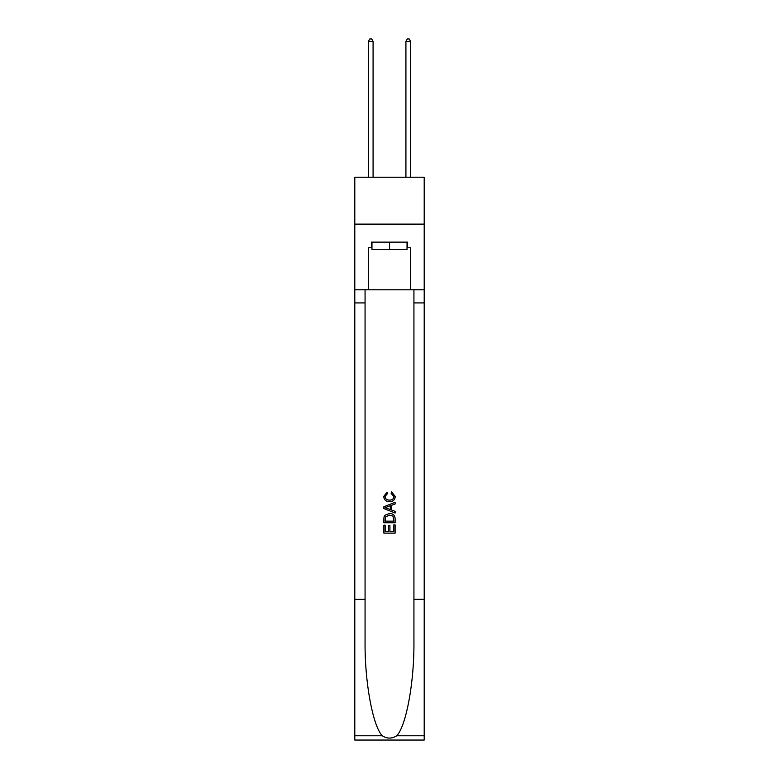 <?xml version="1.0" encoding="UTF-8"?>
<svg xmlns="http://www.w3.org/2000/svg" width="779" height="779" viewBox="0 0 779 779"><rect width="100%" height="100%" fill="white"/><g stroke="black" fill="none" stroke-linecap="round" stroke-linejoin="round"><path stroke-width="1.17" d="M424.204 224.118L424.204 177.222L354.796 177.222L354.796 224.118L424.204 224.118L424.204 289.788L410.611 289.788L410.611 247.761L407.602 247.761L407.602 242.133L371.398 242.133L371.398 247.761L371.963 247.761M407.037 242.133L407.037 249.64L371.963 249.64L371.963 242.133M389.5 242.133L389.5 249.64M393.823 524.9L393.823 531.541L389.928 531.541L393.823 531.541L393.823 524.9L395.119 524.9L395.119 533.128L383.862 533.128L383.862 525.192L383.862 533.128M388.633 525.621L388.633 531.541L385.167 531.541L388.633 531.541L388.633 525.621L389.928 525.621L389.928 531.541M384.836 515.26L384.028 516.896L384.836 515.26L389.432 513.497C393.035 513.488 394.934 515.221 395.119 518.707L395.119 522.738L383.862 522.738L383.862 518.882L383.862 522.738M391.516 491.851L391.146 493.438L391.516 491.851L395.265 496.447C394.963 499.904 393.015 501.647 389.412 501.666L389.412 501.666C385.956 501.588 384.057 499.865 383.726 496.476L386.997 492.143L387.338 493.73L385.021 496.554C385.352 498.988 386.822 500.157 389.403 500.079C392.041 500.215 393.561 499.057 393.97 496.593L391.146 493.438M396.754 735.765L424.204 735.765L424.204 740.05L354.796 740.05L354.796 599.343L365.069 599.343L365.069 641.175C364.562 681.158 372.674 725.824 382.246 735.765C387.075 738.852 391.915 738.852 396.754 735.765C406.326 725.824 414.438 681.158 413.931 641.175L413.931 289.788M383.862 506.759L383.862 508.551L395.119 513.02L383.862 508.551L383.862 506.759L395.119 502.289L383.862 506.759M413.931 599.343L424.204 599.343L424.204 289.788M354.796 599.343L354.796 224.118M365.069 289.788L365.069 599.343M424.204 735.765L424.204 599.343M354.796 289.788L368.389 289.788L368.389 247.761L371.398 247.761M368.389 289.788L410.611 289.788M407.037 247.761L407.602 247.761M395.119 502.289L395.119 503.974L391.662 505.259L391.662 510.05L395.119 511.336L395.119 513.02M387.241 508.424L390.357 509.573L390.357 505.737L385.167 507.655L387.241 508.424M390.357 505.737L390.357 509.573M383.862 518.882L384.028 516.896M393.025 516.165L393.823 521.151L393.025 516.165L389.412 515.085L385.401 517.003L385.167 521.151L393.823 521.151L385.167 521.151M383.862 525.192L385.167 525.192L385.167 531.541M373.083 177.222L373.083 41.384L368.389 41.384L368.389 177.222M368.389 41.384L369.801 38.95L371.68 38.95L373.083 41.384M410.611 177.222L410.611 41.384L405.917 41.384L405.917 177.222M405.917 41.384L407.32 38.95L409.199 38.95L410.611 41.384M413.931 302.914L424.204 302.914M365.069 302.914L354.796 302.914M354.796 735.765L382.246 735.765"/></g></svg>
